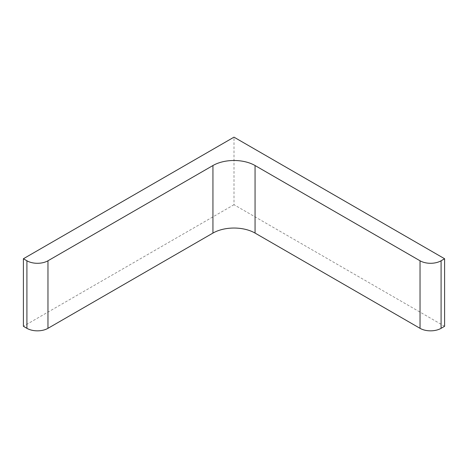 <?xml version="1.0" encoding="UTF-8"?>
<svg xmlns="http://www.w3.org/2000/svg" width="468" height="468" viewBox="0 0 468 468"><rect width="100%" height="100%" fill="white"/><g stroke="black" fill="none" stroke-linecap="round" stroke-linejoin="round"><path stroke-width="0.35" stroke-dasharray="2.34 1.75" d="M444.6 326.295L234 204.709L234 137.159M234 204.709L23.4 326.295"/><path stroke-width="0.7" d="M234 137.159L444.6 258.745L441.09 260.775A14.894 8.599 0 0 1 420.03 260.775L255.06 165.532A29.782 17.193 0 0 0 212.94 165.532L47.97 260.775A14.894 8.599 0 0 1 26.91 260.775L23.4 258.745L234 137.159M23.4 258.745L23.4 326.295L26.91 328.325A14.894 8.599 0 0 0 47.97 328.325L212.94 233.082A29.782 17.193 0 0 1 255.06 233.082L420.03 328.325A14.894 8.599 0 0 0 441.09 328.325L444.6 326.295L444.6 258.745M26.91 328.325L26.91 260.775M47.97 328.325L47.97 260.775M212.94 233.082L212.94 165.532M255.06 233.082L255.06 165.532M420.03 328.325L420.03 260.775M441.09 328.325L441.09 260.775"/></g></svg>
